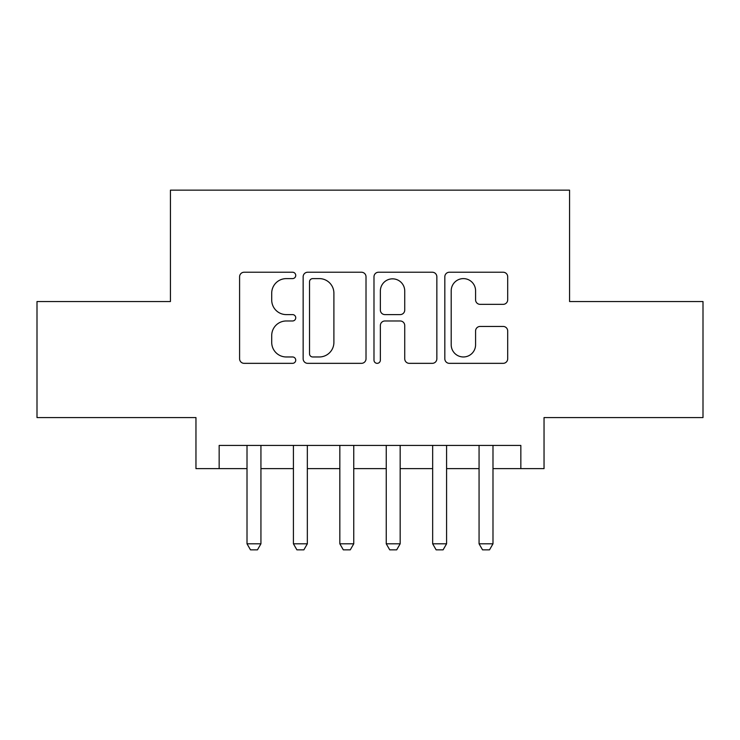 <?xml version="1.0" encoding="UTF-8"?>
<svg xmlns="http://www.w3.org/2000/svg" width="740" height="740" viewBox="0 0 740 740"><rect width="100%" height="100%" fill="white"/><g stroke="black" fill="none" stroke-linecap="round" stroke-linejoin="round"><path stroke-width="1.11" d="M295.741 275.419A3.191 3.191 0 0 0 292.559 272.228L244.154 272.228A4.551 4.551 0 0 0 239.594 276.788L239.594 358.789A4.551 4.551 0 0 0 244.154 363.34L292.559 363.34A3.191 3.191 0 0 0 295.741 360.158A3.191 3.191 0 0 0 292.559 356.967L286.288 356.967A14.578 14.578 0 0 1 271.71 342.389L271.71 335.553A14.578 14.578 0 0 1 286.288 320.975L292.559 320.975A3.191 3.191 0 0 0 295.741 317.784A3.191 3.191 0 0 0 292.559 314.602L286.288 314.602A14.578 14.578 0 0 1 271.71 300.024L271.71 293.188A14.578 14.578 0 0 1 286.288 278.61L292.559 278.61A3.191 3.191 0 0 0 295.741 275.419M503.135 304.353A4.551 4.551 0 0 0 507.696 299.793L507.696 276.788A4.551 4.551 0 0 0 503.135 272.228L449.384 272.228A4.551 4.551 0 0 0 444.823 276.788L444.823 358.789A4.551 4.551 0 0 0 449.384 363.34L503.135 363.34A4.551 4.551 0 0 0 507.696 358.789L507.696 331.002A4.551 4.551 0 0 0 503.135 326.442L480.13 326.442A4.551 4.551 0 0 0 475.579 331.002L475.579 344.775A12.182 12.182 0 0 1 463.388 356.967A12.182 12.182 0 0 1 451.206 344.775L451.206 290.792A12.182 12.182 0 0 1 463.388 278.61A12.182 12.182 0 0 1 475.579 290.792L475.579 299.793A4.551 4.551 0 0 0 480.13 304.353L503.135 304.353M219.16 468.624L219.16 445.415L520.84 445.415L520.84 468.624L544.039 468.624L544.039 417.573L703 417.573L703 301.541L569.569 301.541L569.569 190.152L170.431 190.152L170.431 301.541L37 301.541L37 417.573L195.961 417.573L195.961 468.624L247.012 468.624M366.013 276.788A4.551 4.551 0 0 0 361.462 272.228L307.701 272.228A4.551 4.551 0 0 0 303.15 276.788L303.15 358.789A4.551 4.551 0 0 0 307.701 363.34L361.462 363.34A4.551 4.551 0 0 0 366.013 358.789L366.013 276.788M378.538 272.228L432.299 272.228A4.551 4.551 0 0 1 436.85 276.788L436.85 358.789A4.551 4.551 0 0 1 432.299 363.34L409.294 363.34A4.551 4.551 0 0 1 404.734 358.789L404.734 325.535A4.551 4.551 0 0 0 400.183 320.975L384.92 320.975A4.551 4.551 0 0 0 380.36 325.535L380.36 360.158A3.191 3.191 0 0 1 377.178 363.34A3.191 3.191 0 0 1 373.987 360.158L373.987 276.788A4.551 4.551 0 0 1 378.538 272.228M260.933 468.624L293.419 468.624M307.341 468.624L339.836 468.624M353.757 468.624L386.243 468.624M400.164 468.624L432.66 468.624M446.581 468.624L479.067 468.624M492.988 468.624L520.84 468.624M312.715 278.61A3.191 3.191 0 0 0 309.524 281.801L309.524 353.776A3.191 3.191 0 0 0 312.715 356.967L319.319 356.967A14.578 14.578 0 0 0 333.897 342.389L333.897 293.188A14.578 14.578 0 0 0 319.319 278.61L312.715 278.61M404.734 291.024A12.182 12.182 0 0 0 392.552 278.841A12.182 12.182 0 0 0 380.36 291.024L380.36 310.042A4.551 4.551 0 0 0 384.92 314.602L400.183 314.602A4.551 4.551 0 0 0 404.734 310.042L404.734 291.024M260.933 445.415L260.933 543.808L257.455 549.848L250.49 549.848L247.012 543.808L247.012 445.415M247.012 543.808L260.933 543.808M307.341 445.415L307.341 543.808L303.863 549.848L296.907 549.848L293.419 543.808L293.419 445.415M293.419 543.808L307.341 543.808M353.757 445.415L353.757 543.808L350.279 549.848L343.314 549.848L339.836 543.808L339.836 445.415M339.836 543.808L353.757 543.808M400.164 445.415L400.164 543.808L396.686 549.848L389.721 549.848L386.243 543.808L386.243 445.415M386.243 543.808L400.164 543.808M446.581 445.415L446.581 543.808L443.094 549.848L436.138 549.848L432.66 543.808L432.66 445.415M432.66 543.808L446.581 543.808M492.988 445.415L492.988 543.808L489.51 549.848L482.545 549.848L479.067 543.808L479.067 445.415M479.067 543.808L492.988 543.808"/></g></svg>
